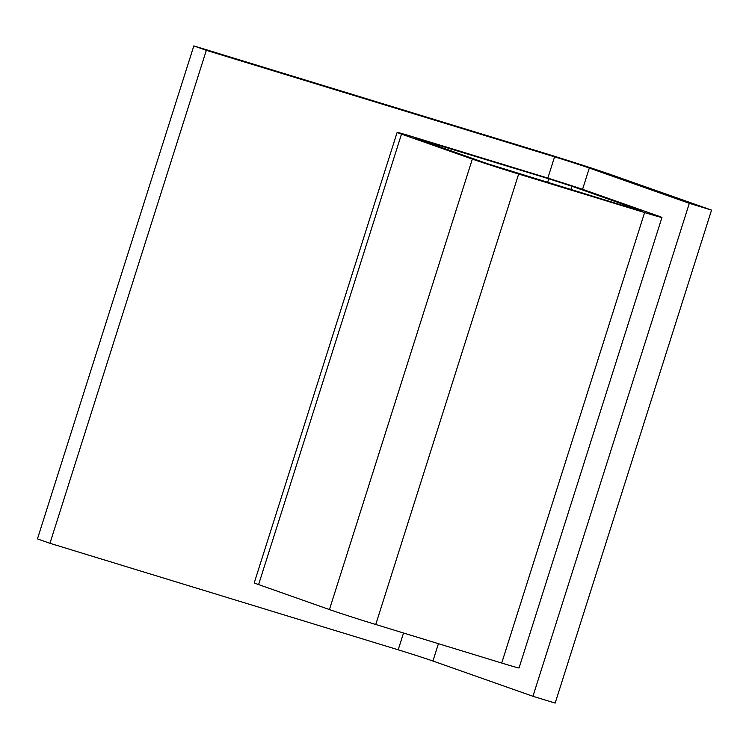 <?xml version="1.0" encoding="UTF-8"?>
<svg xmlns="http://www.w3.org/2000/svg" width="749" height="749" viewBox="0 0 749 749"><rect width="100%" height="100%" fill="white"/><g stroke="black" fill="none" stroke-linecap="round" stroke-linejoin="round"><path stroke-width="1.12" d="M582.563 189.328L589.313 168.048A26.758 0.487 17.6 0 0 554.578 156.841L547.837 178.112M589.313 168.048L689.323 203.316L711.55 210.113L611.54 174.845A53.507 0.974 17.6 0 0 542.079 152.431L193.832 45.914L206.331 50.323L554.578 156.841M403.533 632.999L398.196 649.814L49.949 543.297L37.45 538.887L193.832 45.914M711.55 210.113L555.168 703.086L532.942 696.289L432.931 661.021L438.427 643.681M689.323 203.316L532.942 696.289M398.196 649.814A26.758 0.487 -162.4 0 1 432.931 661.021M49.949 543.297L206.331 50.323M548.764 178.768L571.918 186.239L642.754 211.218L636.276 209.626L487.159 163.619L414.131 137.779L548.764 178.768L547.585 182.494M472.338 159.088L401.501 134.108A35.671 0.646 -162.4 0 1 397.129 132.386A35.671 0.646 -162.4 0 1 414.469 137.301L540.432 175.828A35.671 0.646 -162.4 0 1 586.739 190.77L657.575 215.749A35.671 0.646 -162.4 0 1 661.947 217.472A35.671 0.646 -162.4 0 1 644.608 212.557L518.645 174.03A35.671 0.646 -162.4 0 1 472.338 159.088L329.438 609.564L258.602 584.576A35.671 0.646 -162.4 0 1 254.239 582.862L397.129 132.386M661.947 217.472L519.048 667.939A35.671 0.646 -162.4 0 1 501.708 663.034L375.745 624.507A35.671 0.646 -162.4 0 1 329.438 609.564M570.85 189.609L571.918 186.239M422.605 140.859L422.801 140.232M258.602 584.576L401.501 134.108M375.745 624.507L518.645 174.03M501.708 663.034L644.608 212.557"/></g></svg>
